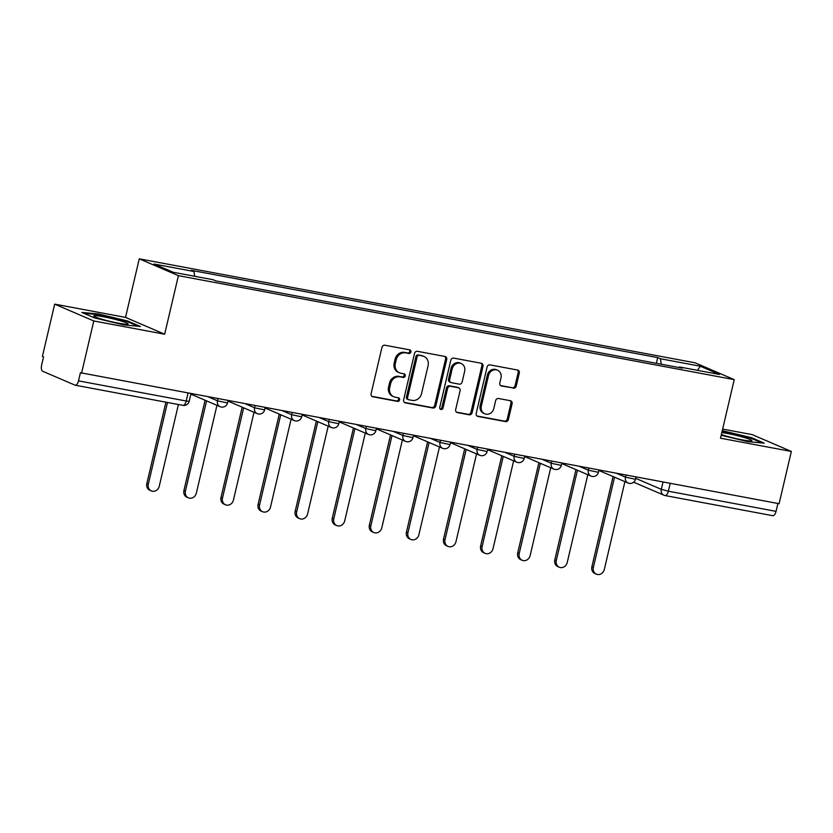 <?xml version="1.0" encoding="UTF-8"?>
<svg xmlns="http://www.w3.org/2000/svg" width="833" height="833" viewBox="0 0 833 833"><rect width="100%" height="100%" fill="white"/><g stroke="black" fill="none" stroke-linecap="round" stroke-linejoin="round"><path stroke-width="1.25" d="M410.908 351.974A1.864 1.656 113.3 0 0 409.69 349.86L384.898 345.226A2.655 2.364 113.3 0 0 381.962 347.361L371.081 393.759A2.655 2.364 113.3 0 0 372.809 396.768L397.601 401.412A1.864 1.656 113.3 0 0 398.445 397.799L395.238 397.206A8.507 7.559 113.3 0 1 393.811 396.768A8.507 7.559 113.3 0 1 389.709 387.553L390.615 383.69A8.507 7.559 113.3 0 1 400.017 376.839L403.224 377.443A1.864 1.656 113.3 0 0 404.067 373.83L400.86 373.236A8.507 7.559 113.3 0 1 399.434 372.799A8.507 7.559 113.3 0 1 395.331 363.584L396.237 359.721A8.507 7.559 113.3 0 1 405.64 352.869L408.847 353.473A1.864 1.656 113.3 0 0 410.908 351.974M399.434 372.799L398.299 372.309A8.507 7.559 113.3 0 1 394.186 363.094L395.092 359.231A8.507 7.559 113.3 0 1 404.494 352.38L407.701 352.984A1.864 1.656 113.3 0 0 409.347 349.798M371.841 396.31L396.466 400.923A1.864 1.656 113.3 0 0 398.101 397.737M393.811 396.768L392.676 396.279A8.507 7.559 113.3 0 1 388.563 387.064L389.469 383.201A8.507 7.559 113.3 0 1 398.872 376.349L402.089 376.953A1.864 1.656 113.3 0 0 403.724 373.767M513.305 388.209A2.655 2.364 113.3 0 0 516.241 386.075L519.292 373.059A2.655 2.364 113.3 0 0 517.564 370.039L490.033 364.896A2.655 2.364 113.3 0 0 487.086 367.03L476.205 413.428A2.655 2.364 113.3 0 0 477.934 416.438L505.475 421.592A2.655 2.364 113.3 0 0 508.411 419.447L512.097 403.724A2.655 2.364 113.3 0 0 510.369 400.715L498.582 398.507A2.655 2.364 113.3 0 0 495.645 400.652L493.823 408.451A7.112 6.32 113.3 0 1 484.764 413.814A7.112 6.32 113.3 0 1 481.339 406.108L488.502 375.568A7.112 6.32 113.3 0 1 497.551 370.206A7.112 6.32 113.3 0 1 500.987 377.901L499.79 382.993A2.655 2.364 113.3 0 0 501.518 386.012L512.16 387.72A2.655 2.364 113.3 0 0 515.096 385.585L518.157 372.57A2.655 2.364 113.3 0 0 517.397 370.008M164.663 334.22L125.523 317.394L54.676 304.139L93.806 320.965L164.663 334.22L178.397 275.661L734.237 379.64L720.503 438.2L791.35 451.455L779.094 503.705L80.416 372.726L78.5 380.868L186.207 401.017L189.195 401.267L190.976 393.686M93.806 320.965L81.551 373.215M446.717 359.481A2.655 2.364 113.3 0 0 444.989 356.462L417.448 351.318A2.655 2.364 113.3 0 0 414.511 353.452L403.63 399.85A2.655 2.364 113.3 0 0 405.359 402.86L432.9 408.014A2.655 2.364 113.3 0 0 435.836 405.869L446.717 359.481L445.582 358.992A2.655 2.364 113.3 0 0 444.822 356.43M453.735 358.107L481.276 363.25A2.655 2.364 113.3 0 1 483.005 366.27L472.124 412.658A2.655 2.364 113.3 0 1 469.187 414.803L457.4 412.595A2.655 2.364 113.3 0 1 455.672 409.586L460.087 390.771A2.655 2.364 113.3 0 0 458.358 387.751L450.538 386.293A2.655 2.364 113.3 0 0 447.602 388.428L443.01 408.024A1.864 1.656 113.3 0 1 439.741 407.41L450.799 360.241A2.655 2.364 113.3 0 1 453.735 358.107M54.676 304.139L42.421 356.389L43.555 356.878L41.65 365.021A5.415 2.437 -79.4 0 0 42.702 371.258L74.991 385.138A5.415 2.437 -79.4 0 0 75.23 385.21A5.415 2.437 -79.4 0 0 78.5 380.868M125.523 317.394L139.257 258.834L695.097 362.813L734.237 379.64M791.35 451.455L752.209 434.618L722.638 429.089M777.887 503.476L776.044 511.358A5.415 2.437 100.6 0 1 772.764 515.7A5.415 2.437 100.6 0 1 772.535 515.627M661.308 364.229L660.392 358.742L700.324 366.218L719.493 374.465L679.561 366.989L682.237 368.144L215.789 280.888L213.102 279.732L173.16 272.256L153.99 264.019L193.933 271.485L194.745 276.296M660.392 358.742L657.706 357.596L191.257 270.34L193.933 271.485M178.397 275.661L139.257 258.834M127.678 321.007L98.377 313.979L81.79 312.417L94.504 317.883L123.805 324.912L140.392 326.474L127.678 321.007L127.522 321.684M721.191 435.263L747.649 441.615L764.236 443.166L751.512 437.7L722.263 430.692M656.362 363.303L657.706 357.596M679.561 366.989L679.093 367.551M697.471 370.341L700.324 366.218M98.221 314.635L98.377 313.979M751.356 438.387L751.512 437.7M404.39 402.401L431.754 407.524A2.655 2.364 113.3 0 0 434.691 405.379L445.582 358.992M419.176 355.399A1.864 1.656 113.3 0 0 417.114 356.899L407.566 397.622A1.864 1.656 113.3 0 0 408.774 399.736L412.158 400.371A8.507 7.559 113.3 0 0 421.56 393.52L428.089 365.677A8.507 7.559 113.3 0 0 423.987 356.472A8.507 7.559 113.3 0 0 422.56 356.035L418.031 354.91A1.864 1.656 113.3 0 0 415.979 356.409L417.114 356.899M408.462 399.642L407.327 399.153A1.864 1.656 113.3 0 1 406.421 397.133L415.979 356.409M423.987 356.472L422.841 355.983A8.507 7.559 113.3 0 0 421.415 355.545L422.56 356.035M418.031 354.91L421.415 355.545M456.432 412.137L468.042 414.313A2.655 2.364 113.3 0 0 470.989 412.168L481.87 365.781A2.655 2.364 113.3 0 0 481.11 363.219M458.806 387.886L457.661 387.397A2.655 2.364 113.3 0 0 457.213 387.262L449.393 385.804A2.655 2.364 113.3 0 0 446.457 387.939L441.865 407.535L443.01 408.024M440.126 409.055A1.864 1.656 113.3 0 0 441.865 407.535M464.668 371.247A7.112 6.32 113.3 0 0 461.232 363.542A7.112 6.32 113.3 0 0 452.184 368.904L449.653 379.671A2.655 2.364 113.3 0 0 451.382 382.68L459.202 384.148A2.655 2.364 113.3 0 0 462.138 382.003L464.668 371.247M461.232 363.542L460.087 363.053A7.112 6.32 113.3 0 0 451.038 368.415L452.184 368.904M450.945 382.545L449.799 382.055A2.655 2.364 113.3 0 1 448.518 379.182L451.038 368.415M500.55 385.554L512.16 387.72M497.551 370.206L496.406 369.717A7.112 6.32 113.3 0 0 487.357 375.079L488.502 375.568M484.764 413.814L483.629 413.324A7.112 6.32 113.3 0 1 480.193 405.619L487.357 375.079M476.965 415.979L504.329 421.102A2.655 2.364 113.3 0 0 507.276 418.957L510.962 403.234A2.655 2.364 113.3 0 0 510.202 400.683M167.485 402.474L148.316 484.171A6.227 5.539 113.3 0 0 151.325 490.908A6.227 5.539 113.3 0 0 159.259 486.212L178.418 404.515M151.325 490.908L149.846 490.273A6.227 5.539 -66.7 0 1 146.837 483.525L165.913 402.172M206.574 400.881L185.405 491.106A6.227 5.539 113.3 0 0 188.414 497.853A6.227 5.539 113.3 0 0 196.338 493.146L216.944 405.338M188.414 497.853L186.936 497.207A6.227 5.539 -66.7 0 1 183.926 490.47L205.085 400.236M243.653 407.816L222.494 498.04A6.227 5.539 113.3 0 0 225.504 504.788A6.227 5.539 113.3 0 0 233.427 500.092L254.023 412.273M225.504 504.788L224.015 504.152A6.227 5.539 -66.7 0 1 221.016 497.405L242.174 407.181M101.293 319.06A17.597 1.583 13.2 0 0 127.845 324.183A17.597 1.583 13.2 0 0 120.639 320.882A17.597 1.583 13.2 0 0 101.959 316.488A17.597 1.583 13.2 0 0 93.983 316.238A17.597 1.583 13.2 0 0 101.293 319.06M83.789 313.281L98.648 314.676L127.043 321.476L138.153 326.265M721.357 434.545A17.597 1.583 13.2 0 0 725.137 435.763A17.597 1.583 13.2 0 0 751.678 440.876A17.597 1.583 13.2 0 0 744.483 437.575A17.597 1.583 13.2 0 0 721.815 432.587M722.117 431.338L750.877 438.179L761.997 442.958M280.742 414.751L259.584 504.975A6.227 5.539 113.3 0 0 262.593 511.722A6.227 5.539 113.3 0 0 270.517 507.026L291.113 419.218M262.593 511.722L261.104 511.087A6.227 5.539 -66.7 0 1 258.095 504.34L279.263 414.116M317.831 421.696L296.673 511.92A6.227 5.539 113.3 0 0 299.682 518.667A6.227 5.539 113.3 0 0 307.606 513.961L328.202 426.152M299.682 518.667L298.193 518.022A6.227 5.539 -66.7 0 1 295.184 511.285L316.353 421.05M354.92 428.631L333.762 518.855A6.227 5.539 113.3 0 0 336.771 525.602A6.227 5.539 113.3 0 0 344.695 520.906L365.291 433.087M336.771 525.602L335.283 524.967A6.227 5.539 -66.7 0 1 332.273 518.22L353.442 427.995M392.01 435.565L370.852 525.79A6.227 5.539 113.3 0 0 373.85 532.537A6.227 5.539 113.3 0 0 381.785 527.841L402.381 440.022M373.85 532.537L372.372 531.902A6.227 5.539 -66.7 0 1 369.363 525.154L390.521 434.93M429.099 442.5L407.931 532.735A6.227 5.539 113.3 0 0 410.94 539.472A6.227 5.539 113.3 0 0 418.874 534.776L439.47 446.967M410.94 539.472L409.461 538.836A6.227 5.539 -66.7 0 1 406.452 532.089L427.61 441.865M466.188 449.445L445.02 539.669A6.227 5.539 113.3 0 0 448.029 546.417A6.227 5.539 113.3 0 0 455.963 541.71L476.559 453.902M448.029 546.417L446.55 545.771A6.227 5.539 -66.7 0 1 443.541 539.034L464.699 448.81M503.278 456.38L482.109 546.604A6.227 5.539 113.3 0 0 485.118 553.351A6.227 5.539 113.3 0 0 493.042 548.655L513.638 460.836M485.118 553.351L483.64 552.716A6.227 5.539 -66.7 0 1 480.631 545.969L501.789 455.745M540.357 463.315L519.198 553.549A6.227 5.539 113.3 0 0 522.208 560.286A6.227 5.539 113.3 0 0 530.132 555.59L550.728 467.782M522.208 560.286L520.719 559.651A6.227 5.539 -66.7 0 1 517.72 552.904L538.878 462.679M577.446 470.26L556.288 560.484A6.227 5.539 113.3 0 0 559.297 567.231A6.227 5.539 113.3 0 0 567.221 562.525L587.817 474.716M559.297 567.231L557.808 566.586A6.227 5.539 -66.7 0 1 554.799 559.849L575.967 469.614M614.535 477.194L593.377 567.419A6.227 5.539 113.3 0 0 596.386 574.166A6.227 5.539 113.3 0 0 604.31 569.47L624.906 481.651M596.386 574.166L594.897 573.531A6.227 5.539 -66.7 0 1 591.888 566.784L613.057 476.559M635.704 478.329L661.308 489.335L668.347 491.21L776.044 511.358M663.026 481.995L661.308 489.335A5.415 4.811 -66.7 0 0 663.922 495.198A5.415 5.415 0 0 0 665.067 495.552A5.415 2.437 -79.4 0 0 668.347 491.21L670.19 483.338M616.462 473.279L625.458 477.153L635.485 479.277L636.027 476.945M625.947 475.06L625.458 477.153A5.415 4.811 -66.7 0 0 628.072 483.015A5.415 5.415 0 0 0 635.485 479.277M579.383 466.345L588.369 470.208L598.396 472.332L598.937 470.01M588.858 468.115L588.369 470.208A5.415 4.811 -66.7 0 0 590.982 476.08A5.415 5.415 0 0 0 598.396 472.332M542.293 459.41L551.279 463.273L561.307 465.397L561.848 463.065M551.769 461.18L551.279 463.273A5.415 4.811 -66.7 0 0 553.893 469.135A5.415 5.415 0 0 0 561.307 465.397M505.204 452.465L514.19 456.338L524.217 458.462L524.759 456.13M514.679 454.245L514.19 456.338A5.415 4.811 -66.7 0 0 516.804 462.2A5.415 5.415 0 0 0 524.217 458.462M468.115 445.53L477.101 449.393L487.128 451.528L487.68 449.195M477.59 447.3L477.101 449.393A5.415 4.811 -66.7 0 0 479.714 455.266A5.415 5.415 0 0 0 487.128 451.528M431.025 438.595L440.011 442.458L450.039 444.583L450.591 442.25M440.501 440.365L440.011 442.458A5.415 4.811 -66.7 0 0 442.625 448.321A5.415 5.415 0 0 0 450.039 444.583M393.936 431.661L402.922 435.524L412.949 437.648L413.501 435.315M403.411 433.431L402.922 435.524A5.415 4.811 -66.7 0 0 405.536 441.386A5.415 5.415 0 0 0 412.949 437.648M356.847 424.715L365.833 428.579L375.86 430.713L376.412 428.381M366.333 426.496L365.833 428.579A5.415 4.811 -66.7 0 0 368.457 434.451A5.415 5.415 0 0 0 375.86 430.713M319.757 417.781L328.754 421.644L338.781 423.768L339.323 421.436M329.243 419.551L328.754 421.644A5.415 4.811 -66.7 0 0 331.367 427.506A5.415 5.415 0 0 0 338.781 423.768M282.679 410.846L291.665 414.709L301.692 416.833L302.233 414.501M292.154 412.616L291.665 414.709A5.415 4.811 -66.7 0 0 294.278 420.571A5.415 5.415 0 0 0 301.692 416.833M245.589 403.901L254.575 407.774L264.602 409.898L265.144 407.566M255.065 405.681L254.575 407.774A5.415 4.811 -66.7 0 0 257.189 413.637A5.415 5.415 0 0 0 264.602 409.898M208.5 396.966L217.486 400.829L227.513 402.953L228.065 400.621M217.975 398.736L217.486 400.829A5.415 4.811 -66.7 0 0 220.099 406.691A5.415 5.415 0 0 0 227.513 402.953M221.005 406.973A5.415 4.811 -66.7 0 1 220.099 406.691L190.872 394.124M258.095 413.907A5.415 4.811 -66.7 0 1 257.189 413.637L227.961 401.069M295.184 420.852A5.415 4.811 -66.7 0 1 294.278 420.571L265.05 408.003M332.273 427.787A5.415 4.811 -66.7 0 1 331.367 427.506L302.129 414.938M369.363 434.722A5.415 4.811 -66.7 0 1 368.457 434.451L339.218 421.873M406.452 441.657A5.415 4.811 -66.7 0 1 405.536 441.386L376.308 428.818M443.541 448.602A5.415 4.811 -66.7 0 1 442.625 448.321L413.397 435.753M480.62 455.536A5.415 4.811 -66.7 0 1 479.714 455.266L450.486 442.687M517.71 462.471A5.415 4.811 -66.7 0 1 516.804 462.2L487.576 449.633M554.799 469.416A5.415 4.811 -66.7 0 1 553.893 469.135L524.665 456.567M591.888 476.351A5.415 4.811 -66.7 0 1 590.982 476.08L561.744 463.502M628.977 483.286A5.415 4.811 -66.7 0 1 628.072 483.015L598.833 470.447M188.05 393.145L186.207 401.017A5.415 2.437 -79.4 0 1 182.927 405.359A5.415 5.415 0 0 0 189.195 401.267M633.674 482.192L663.922 495.198A5.415 4.811 -66.7 0 0 664.828 495.479A5.415 2.437 -79.4 0 0 665.067 495.552L772.764 515.7M182.687 405.286A5.415 2.437 -79.4 0 0 182.927 405.359L75.23 385.21M404.494 352.38L405.64 352.869M395.092 359.231L396.237 359.721M394.186 363.094L395.331 363.584M402.089 376.953L403.224 377.443M398.872 376.349L400.017 376.839M389.469 383.201L390.615 383.69M388.563 387.064L389.709 387.553M396.466 400.923L397.601 401.412M371.955 396.404L372.809 396.768M407.701 352.984L408.847 353.473M434.691 405.379L435.836 405.869M431.754 407.524L432.9 408.014M404.515 402.495L405.359 402.86M406.421 397.133L407.566 397.622M481.87 365.781L483.005 366.27M470.989 412.168L472.124 412.658M468.042 414.313L469.187 414.803M456.546 412.231L457.4 412.595M457.213 387.262L458.358 387.751M449.393 385.804L450.538 386.293M446.457 387.939L447.602 388.428M448.518 379.182L449.653 379.671M500.664 385.637L501.518 386.012M480.193 405.619L481.339 406.108M510.962 403.234L512.097 403.724M507.276 418.957L508.411 419.447M504.329 421.102L505.475 421.592M477.09 416.073L477.934 416.438M518.157 372.57L519.292 373.059M515.096 385.585L516.241 386.075M146.837 483.525L148.316 484.171M183.926 490.47L185.405 491.106M221.016 497.405L222.494 498.04M258.095 504.34L259.584 504.975M295.184 511.285L296.673 511.92M332.273 518.22L333.762 518.855M369.363 525.154L370.852 525.79M406.452 532.089L407.931 532.735M443.541 539.034L445.02 539.669M480.631 545.969L482.109 546.604M517.72 552.904L519.198 553.549M554.799 559.849L556.288 560.484M591.888 566.784L593.377 567.419"/></g></svg>
